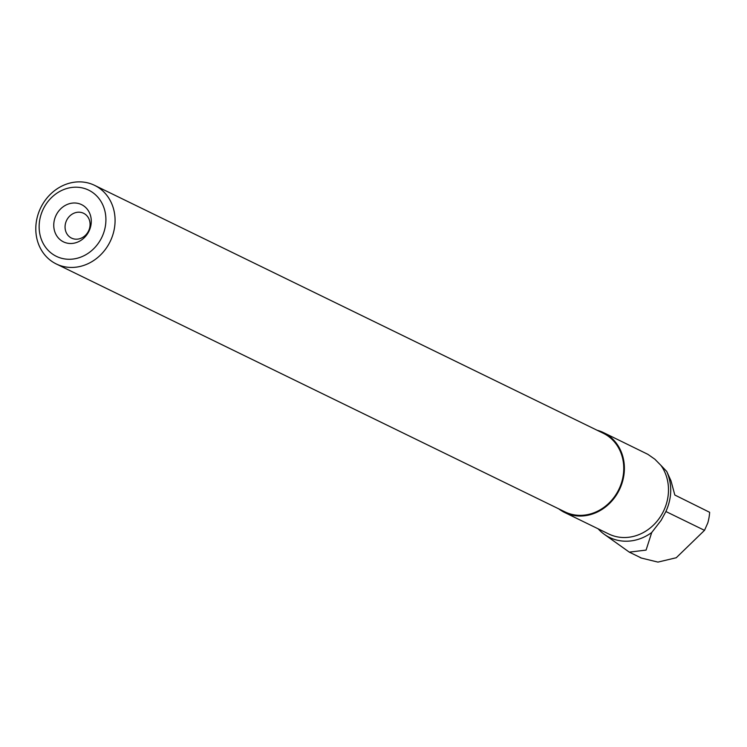 <?xml version="1.0" encoding="UTF-8"?>
<svg xmlns="http://www.w3.org/2000/svg" width="747" height="747" viewBox="0 0 747 747"><rect width="100%" height="100%" fill="white"/><g stroke="black" fill="none" stroke-linecap="round" stroke-linejoin="round"><path stroke-width="1.12" d="M698.856 506.952L699.976 507.502L698.856 506.952M604.108 534.18A47.173 41.655 116 0 0 651.72 532.518L646.08 550.1L629.291 552.136L604.108 534.18A47.173 41.655 116 0 1 598.16 528.829M597.086 430.244A44.418 39.218 116 0 1 603.576 432.644A44.418 39.218 116 0 1 619.375 489.752A44.418 39.218 116 0 1 564.657 512.498A44.418 39.218 116 0 1 558.775 508.866M603.576 432.644L647.901 454.344L654.876 459.228L660.946 465.4A44.418 39.218 116 0 1 658.322 519.623A44.418 39.218 116 0 1 608.768 533.993L564.657 512.498M639.171 556.954L640.945 557.944L657.93 562.099L676.24 557.748L704.505 530.342L707.783 522.965A45.8 40.431 116 0 0 709.65 512.311L674.821 495.028L670.983 480.788L666.735 471.45C672.319 484.336 672.039 497.698 665.913 511.527L661.142 520.332L651.72 532.518M666.735 471.45L660.946 465.4M110.472 240.879A43.728 38.611 -64 0 0 94.598 185.349A43.728 38.611 -64 0 0 40.73 207.741A43.728 38.611 -64 0 0 56.277 263.962A43.728 38.611 -64 0 0 110.472 240.879M56.277 263.962L564.965 511.882A43.728 38.611 -64 0 0 619.151 488.799A43.728 38.611 -64 0 0 603.277 433.26L94.598 185.349M66.511 220.58A13.801 12.185 116 0 1 83.617 213.297A13.801 12.185 116 0 1 88.519 231.038A13.801 12.185 116 0 1 71.525 238.097A13.801 12.185 116 0 1 66.511 220.58M102.031 236.902A36.827 32.513 -64 0 0 71.301 187.525A36.827 32.513 -64 0 0 44.241 245.287A36.827 32.513 -64 0 0 102.031 236.902M55.941 215.556A20.701 18.273 116 0 1 88.417 210.85A20.701 18.273 116 0 1 73.215 243.317A20.701 18.273 116 0 1 55.941 215.556M704.505 530.342L665.913 511.527M641.001 557.841L629.291 552.136"/></g></svg>
